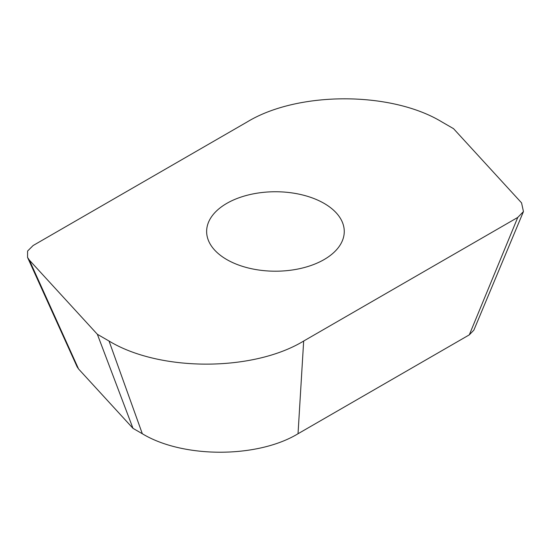 <?xml version="1.0" encoding="UTF-8"?>
<svg xmlns="http://www.w3.org/2000/svg" width="551" height="551" viewBox="0 0 551 551"><rect width="100%" height="100%" fill="white"/><g stroke="black" fill="none" stroke-linecap="round" stroke-linejoin="round"><path stroke-width="0.83" d="M517.761 217.431L469.3 334.856L473.853 330.166L523.45 211.57L521.556 202.864L453.535 128.659L441.854 121.916C391.196 91.122 297.884 91.122 247.227 121.916L33.136 245.519L27.598 251.042L27.55 257.42L29.341 260.086L97.362 334.292L109.043 341.035C159.7 371.829 253.012 371.829 303.67 341.035L517.761 217.431L523.45 211.57M303.67 341.035L298.029 433.74L469.3 334.856M109.043 341.035L142.323 433.74C182.849 458.377 257.496 458.377 298.029 433.74M97.362 334.292L132.984 428.347L142.323 433.74M29.341 260.086L78.566 368.977L132.984 428.347M27.55 257.42L77.133 366.849L78.566 368.977M226.792 203.381A68.813 39.727 180 0 1 301.783 194.772A68.813 39.727 180 0 1 344.258 231.475A68.813 39.727 180 0 1 324.105 259.569A68.813 39.727 180 0 1 249.114 268.179A68.813 39.727 180 0 1 206.639 231.475A68.813 39.727 180 0 1 226.792 203.381"/></g></svg>
